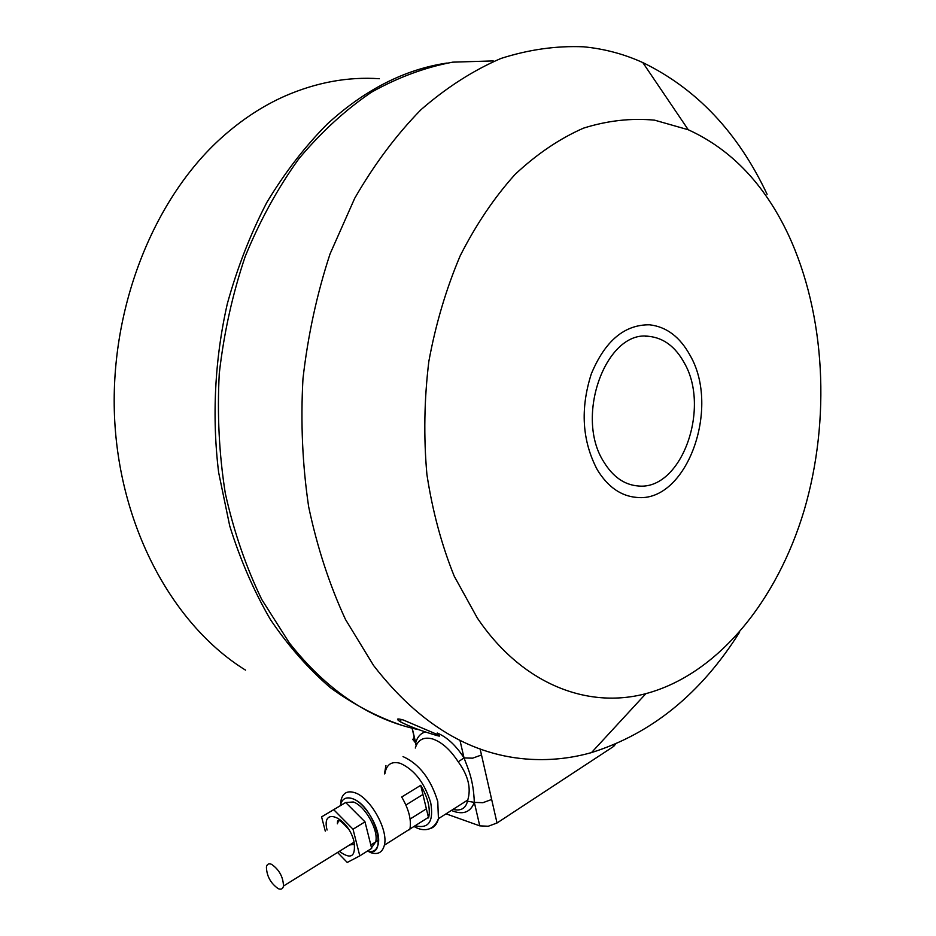 <?xml version="1.0" encoding="UTF-8"?>
<svg xmlns="http://www.w3.org/2000/svg" width="936" height="936" viewBox="0 0 936 936"><rect width="100%" height="100%" fill="white"/><g stroke="black" fill="none" stroke-linecap="round" stroke-linejoin="round"><path stroke-width="1.4" d="M447.174 63.016C404.808 69.287 364.771 89.692 327.062 124.242C304.773 146.741 284.673 172.832 266.783 202.515C250.45 233.965 237.299 267.719 227.308 303.802C214.789 358.979 211.84 416.731 218.626 472.399L229.741 525.997C240.376 560.044 253.948 591.26 270.492 619.655C288.44 646.086 308.377 668.749 330.291 687.621C353.001 704.2 376.611 716.672 401.123 725.061M379.373 78.718C347.899 76.588 316.415 82.38 284.918 96.069C262.583 105.967 241.429 119.878 221.481 137.791C152.428 199.789 108.81 311.22 114.718 420.709C120.709 530.244 174.435 626.137 245.513 670.117M278.179 888.65C281.069 889.855 282.836 888.989 283.479 886.053C283.187 876.938 279.221 869.708 271.604 864.337C268.784 863.203 267.053 864.068 266.421 866.923C266.643 875.932 270.562 883.174 278.179 888.65M369.954 852.38C377.571 855.153 382.379 852.755 384.38 845.173C388.545 829.834 370.2 797.378 354.849 792.722C347.642 790.405 343.067 792.757 341.149 799.789L340.587 804.597M401.696 797.004C408.81 809.207 411.547 819.889 409.933 829.027L428.782 817.116C430.466 808.002 427.787 797.413 420.72 785.327L401.696 797.004M340.365 805.65C341.827 798.888 345.864 796.571 352.462 798.689C374.564 805.603 389.364 858.874 367.251 851.175C373.008 852.626 376.646 850.368 378.156 844.389C376.646 850.368 373.008 852.626 367.251 851.175C373.008 852.626 376.646 850.368 378.156 844.389C381.759 831.063 365.847 802.784 352.486 798.654C365.847 802.784 381.759 831.063 378.156 844.389C381.759 831.063 365.847 802.784 352.486 798.654C346.191 796.606 342.202 798.654 340.54 804.796C342.202 798.654 346.191 796.606 352.486 798.654C346.191 796.606 342.202 798.654 340.54 804.796L340.365 805.65M428.571 817.912L420.72 785.327M409.734 829.822L409.594 829.237M371.51 847.759L375.687 841.932C378.858 830.314 364.981 805.639 353.305 801.988L345.641 802.526M405.908 805.018L422.92 794.488L405.908 805.018L422.92 794.488L426.383 808.833L410.097 819.035M422.92 794.488L426.383 808.833L422.92 794.488M337.557 852.45L347.256 862.442L359.798 855.867L353.024 829.214L333.707 809.687L321.586 816.871L325.283 831.133M359.798 855.867L371.674 848.39L364.993 821.843L345.676 802.503L321.586 816.871M333.707 809.687L345.676 802.503M353.024 829.214L364.993 821.843M446.039 813.829L479.758 825.856L488.276 826.242L497.028 822.99L613.7 746.378L615.525 744.132M451.363 810.447C462.758 815.209 470.41 812.518 474.33 802.363L482.871 802.702L491.657 799.473L481.502 754.978L472.621 758.172L464.045 757.949C455.926 745.395 446.987 737.088 437.252 733.028M415.291 748.039C417.959 739.627 423.751 736.597 432.654 738.96C441.85 742.119 450.368 749.736 458.207 761.799C468.14 775.347 471.323 788.089 467.766 800.023L467.509 801.193C465.637 808.505 460.793 811.243 453.001 809.406M416.731 744.424L412.834 739.487L414.32 736.995M430.338 828.571C434.421 827.248 437.124 823.949 438.434 818.672L467.766 800.023L467.509 801.193L474.33 802.363C473.359 779.571 468.456 769.755 464.045 757.949L458.207 761.799M767.087 194.255C738.059 132.631 696.641 88.733 642.798 62.572C623.938 54.019 604.176 48.754 583.502 46.8C556.265 45.665 528.723 49.55 500.889 58.477C473.218 70.387 446.589 87.457 420.989 109.688C396.408 134.784 374.306 164.303 354.721 198.256L330.057 253.902C316.918 293.927 307.885 335.568 302.96 378.834C300.55 422.335 302.457 464.981 308.658 506.774C317.245 547.396 329.519 584.965 345.501 619.492L373.569 665.484C419.656 724.955 472.212 756.241 531.238 759.353C551.725 760.418 571.826 758.16 591.517 752.579C651.667 733.66 701.029 693.517 739.592 632.174M788.264 234.503C825.622 314.59 830.805 419.644 804.164 510.331C777.161 600.631 717.889 674.341 645.887 693.646C587.399 709.242 521.89 684.181 477.278 617.947L454.252 576.237C441.581 544.881 432.455 510.927 426.898 474.388C423.575 436.972 424.219 399.286 428.852 361.331C435.743 323.95 446.203 288.744 460.231 255.715C476.038 224.57 494.325 197.461 515.081 174.4C536.831 154.042 559.634 138.622 583.491 128.15C607.511 120.592 631.227 117.936 654.638 120.171L688.252 129.753C731.156 149.304 764.49 184.228 788.264 234.503M403.24 719.971C396.759 718.228 395.764 718.813 400.28 721.726C408.318 725.868 418.415 729.834 430.583 733.602C440.025 736.69 442.096 736.901 436.773 734.269L403.24 719.971M419.281 729.799C370.469 719.725 327.155 690.768 289.353 642.927L261.717 599.438C245.969 566.877 233.836 531.531 225.319 493.412C219.106 454.206 217.094 414.238 219.27 373.522C223.891 333.029 232.537 294.033 245.185 256.546C259.951 220.533 277.84 187.949 298.853 158.781C321.294 131.999 345.524 109.793 371.557 92.161C398.186 77.302 425.236 67.298 452.685 62.162L493.225 60.91M603.814 461.916C612.893 476.763 624.265 484.778 637.931 485.948C681.08 491.026 711.079 408.587 684.216 362.782C675.406 346.8 663.706 338.001 649.104 336.375C606.458 329.355 574.131 416.274 603.814 461.916M690.136 355.481C679.992 336.937 666.467 326.711 649.537 324.804C624.476 324.535 605.065 340.891 591.306 373.885C580.098 408.974 582.122 440.973 597.355 469.884C607.85 486.907 620.942 496.08 636.632 497.414C686.486 503.1 720.895 408.342 690.136 355.481M337.346 823.809L338.738 820.451M339.323 851.339C351.094 859.927 355.984 856.686 354.007 841.604C348.25 817.046 320.709 805.779 327.085 830.045M354.58 844.284L349.549 844.986M497.028 822.99L491.657 799.473M414.578 826.769C420.919 830.583 432.783 832.981 438.434 818.672L437.767 801.555C430.829 778.904 419.246 763.928 403.03 756.592M384.883 773.639C386.474 764.361 391.634 760.933 400.351 763.343C414.519 769.813 424.64 782.952 430.712 802.737C433.813 821.106 428.887 828.828 415.947 825.903M481.502 754.978L480.11 748.905M425.389 731.917C420.58 733.344 417.339 736.96 415.689 742.763L412.203 728.185M459.974 740.353L464.045 757.949M613.419 745.009L613.7 746.378M474.33 802.363L479.758 825.856M354.147 842.143L283.479 886.053M409.933 829.027L384.38 845.173M370.82 844.986L378.518 840.154M337.486 822.896C337.135 818.193 340.844 820.31 348.601 829.249M385.936 765.484L384.462 773.897M412.074 728.149L415.514 742.704M416.134 745.653L415.724 743.699M645.887 693.646L591.517 752.579M400.28 721.714L401.193 719.41M634.702 485.585L637.931 485.948M645.407 336.293L649.104 336.375M688.252 129.753L642.798 62.572"/></g></svg>
